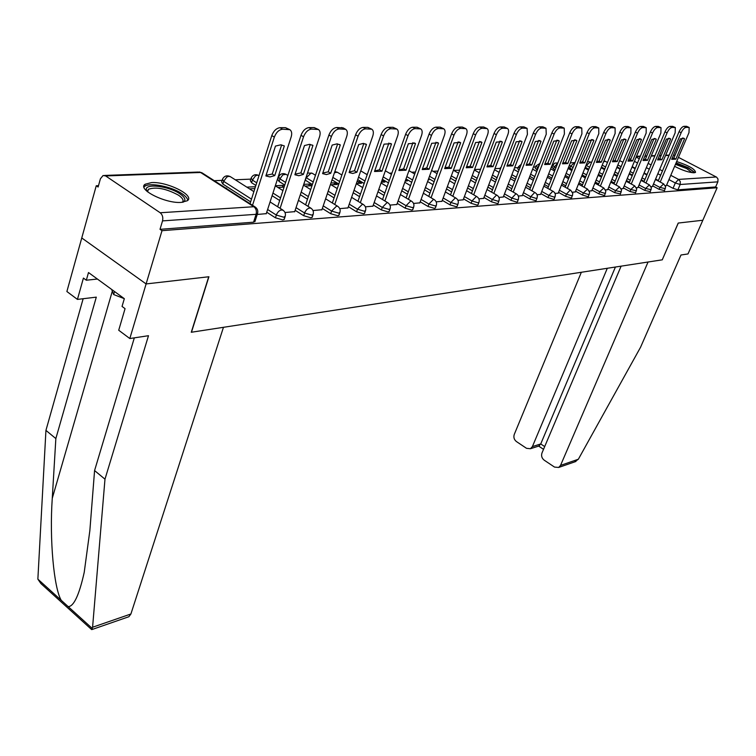 <?xml version="1.0" encoding="UTF-8"?>
<svg xmlns="http://www.w3.org/2000/svg" width="756" height="756" viewBox="0 0 756 756"><rect width="100%" height="100%" fill="white"/><g stroke="black" fill="none" stroke-linecap="round" stroke-linejoin="round"><path stroke-width="1.13" d="M652.693 185.91L659.128 189.35L664.543 190.588M638.272 186.902L644.792 190.417L650.321 191.655M623.369 187.932L629.984 191.514L635.635 192.761M607.966 188.981L614.675 192.648L620.459 193.905M592.052 190.077L598.856 193.819L604.176 195.454L604.762 195.076M575.59 191.211L582.489 195.029L587.922 196.692L588.537 196.295M558.542 192.374L565.554 196.286L571.092 197.977L571.744 197.552M540.899 193.583L548.005 197.59L553.657 199.31L554.356 198.856M522.604 194.84L529.833 198.932L535.598 200.69L536.335 200.198M503.647 196.135L510.98 200.331L516.868 202.117L517.652 201.597M483.963 197.477L491.419 201.776L497.439 203.591L498.261 203.043M463.532 198.875L471.101 203.288L477.263 205.131L478.132 204.536M442.298 200.321L449.99 204.848L456.293 206.728L457.219 206.095M420.223 201.824L428.038 206.473L434.492 208.391L435.475 207.711M397.24 203.383L405.197 208.165L411.803 210.121L412.842 209.393M373.313 205.008L381.393 209.932L388.168 211.926L389.283 211.141M348.365 206.7L356.586 211.774L363.523 213.806L364.713 212.956M322.339 208.467L330.703 213.693L337.819 215.762L339.094 214.846M295.152 210.3L303.676 215.687L310.981 217.813L312.341 216.821M266.736 212.219L275.411 217.785L282.914 219.949L284.369 218.881M151.512 182.593L145.152 184.237C136.732 189.246 165.649 203.827 181.336 202.381L187.327 200.737C195.388 195.587 167.293 181.44 151.512 182.593M674.617 166.329C682.441 170.383 688.952 172.538 694.131 172.774L695.539 172.359C695.057 169.146 688.763 165.536 676.658 161.538M552.381 166.178L551.7 166.207M535.569 166.896L533.462 166.991M518.172 167.643L514.553 167.804M500.179 168.418L494.925 168.645M480.57 169.259L474.532 169.524M459.695 170.157L453.676 170.412M437.998 171.092L433.056 171.3M415.422 172.056L411.651 172.217M391.901 173.067L389.406 173.171M367.388 174.116L366.273 174.163M250.794 179.125L235.267 179.786M222.103 180.353L214.25 180.693M98.497 185.664L96.258 185.759L98.119 187.025L100.416 178.756L103.099 175.496L105.651 175.94L160.187 212.757L253.865 206.728L200.605 172.481L105.651 175.94M621.111 266.15L541.976 452.995C541.079 455.849 541.816 458.23 544.159 460.149L554.517 467.085L558.684 467.454L560.536 465.403L578.349 459.242L640.559 347.25L680.986 254.999L688.007 253.94L702.834 220.242L678.208 223.058L662.256 259.828L191.466 332.224L208.921 276.743L146.106 283.935L81.761 237.96L96.258 185.759M678.444 157.352L716.631 177.178L718.011 179.049L717.869 181.846L715.62 186.959L677.867 189.841L673.029 188.32L666.679 184.946M658.381 180.542L655.594 179.059M647.051 174.513L644.112 172.954M635.305 168.276L632.214 166.632M662.275 259.771L678.293 223.048L702.834 220.242L717.132 187.743L162.001 230.674L146.106 283.935L81.761 237.96L66.887 291.523L77.433 299.404L96.296 297.146L55.849 438.575L52.268 498.298C49.376 539.397 53.912 588.234 61.255 600.34L68.201 606.633C73.804 606.52 79.144 595.104 84.218 572.377L89.86 530.561L94.576 470.572L134.332 337.847M673.558 154.952L674.928 155.528M715.62 186.959L717.132 187.743M257.645 213.192L256.086 214.317L162.531 220.894L160.017 229.323L162.001 230.674M162.531 220.894C163.268 217.426 162.493 214.713 160.187 212.757M257.229 214.468L266.273 213.646M228.614 189.926L226.441 188.528M284.993 212.512L294.708 211.642M255.443 186.779L254.753 188.603M312.975 210.537L321.905 209.733M284.35 186.269L282.914 185.371L282.309 187.214M339.756 208.656L347.949 207.9M305.018 186.071L311.982 185.721L309.317 184.077L308.722 185.891M365.394 206.842L372.916 206.152M331.024 184.766L337.299 184.445L334.653 182.839L334.048 184.615M389.973 205.112L396.862 204.47M356.388 183.481L361.585 183.226L358.968 181.648L358.363 183.387M413.551 203.449L419.854 202.854M381.326 182.234L384.927 182.045L382.328 180.504L381.733 182.205M436.193 201.852L441.939 201.294M405.244 181.024L407.361 180.92L405.651 179.909M457.947 200.321L463.182 199.801M428.208 179.871L428.954 179.834L428.35 179.484M478.869 198.847L483.632 198.365M499.007 197.429L503.316 196.985M518.408 196.059L522.292 195.643M537.091 194.746L540.587 194.358M555.121 193.47L558.249 193.12M572.519 192.241L575.297 191.92M589.311 191.06L591.778 190.758M605.547 189.917L607.701 189.643M621.234 188.811L623.105 188.556M636.41 187.743L638.017 187.507M651.105 186.704L652.447 186.496M644.178 181.355L641.249 179.786M632.46 175.09L629.379 173.445M620.317 168.597L617.076 166.859M629.512 182.187L626.44 180.533M617.397 175.675L614.165 173.927M604.838 168.909L601.426 167.076M614.354 183.046L611.131 181.298M601.833 176.261L598.431 174.419M588.829 169.212L585.569 167.454L586.032 165.309M598.695 183.925L595.312 182.083M585.739 176.857L582.158 174.91M572.264 169.505L569.816 168.172L570.61 166.178L569.344 165.328M582.507 184.833L578.945 182.876M569.079 177.462L565.318 175.392M555.112 169.788L553.534 168.919L554.337 166.887L552.759 165.224L554.857 163.098L557.815 162.956M565.753 185.768L562.01 183.689M551.842 178.066L547.883 175.874M537.355 170.043L536.703 169.684L537.507 167.624L535.938 165.942L539.954 163.409M548.412 186.723L544.471 184.53M533.982 178.671L529.814 176.356M530.447 187.705L526.299 185.381M515.469 179.285L511.084 176.819M511.821 188.716L507.456 186.241M496.267 179.9L491.646 177.282M492.496 189.756L487.903 187.129M476.337 180.514L471.46 177.726M472.453 190.833L467.595 188.027M455.632 181.119L450.491 178.151M451.615 191.929L446.503 188.943M434.114 181.724L428.69 178.558M429.966 193.064L424.57 189.879M411.727 182.319L405.991 178.945M407.446 194.216L401.738 190.824M388.423 182.905L382.356 179.295M383.991 195.417L377.962 191.788M364.137 183.472L357.72 179.607M359.563 196.645L353.184 192.761M338.811 184.01L332.016 179.881M334.076 197.902L327.32 193.734M312.379 184.53L305.452 180.259L306.019 177.556M307.484 199.197L300.321 194.727M284.757 185.012L279.077 181.468L279.918 178.888L278.624 176.838C280.344 173.719 282.81 172.878 286.033 174.324L282.829 174.844L279.918 178.888L285.598 182.423M279.692 200.52L272.094 195.709M255.868 185.447L251.568 182.725L252.41 180.089L251.153 178C252.91 174.806 255.443 173.946 258.741 175.439L257.116 175.194L255.377 175.959L252.41 180.089L256.709 182.81M250.623 201.871L222.84 184.039L223.672 181.345L222.453 179.219C224.267 175.931 226.866 175.061 230.249 176.602L228.52 176.337L226.724 177.121L223.672 181.345L251.493 199.159M665.327 185.702L666.433 185.513M601.133 167.794L604.535 169.627M358.968 181.648L356.983 181.742M334.653 182.839L330.958 183.018M309.317 184.077L303.761 184.351M282.914 185.371L275.326 185.74M255.358 186.713L246.815 187.138M226.573 188.131L225.874 188.159M568.54 167.322L569.816 168.172M552.664 165.451L551.956 167.256L553.534 168.919M535.843 166.178L535.135 167.993L536.703 169.684M518.446 166.934L517.747 168.768L518.947 170.28M500.444 167.709L499.914 170.327M278.435 177.424L277.792 179.408L279.077 181.468M250.945 178.633L250.312 180.627L251.568 182.725M222.245 179.909L221.621 181.903L222.84 184.039M144.396 184.993L144.944 184.974M160.017 229.323L253.553 222.188L255.112 221.035M249.537 188.868L254.866 188.603M277.887 187.441L284.067 187.129M274.749 175.59L269.996 176.932L265.866 175.95L275.458 146.088L280.76 144.821L284.341 145.927L274.749 175.59L272.245 174.031L266.074 175.316M272.245 174.031L281.648 144.906M250.038 203.695L271.791 135.57C273.672 130.807 276.412 128.18 280.032 127.688L285.513 127.669L289.841 129.654L282.583 129.219C278.973 129.711 276.224 132.347 274.343 137.119L271.791 135.57M266.216 213.835L291.164 136.94C292.166 133.443 291.721 131.015 289.841 129.654M252.523 205.292L274.343 137.119M303.354 174.419L298.847 175.723L294.878 174.759L304.47 145.568L309.488 144.33L312.946 145.417L303.354 174.419L300.879 172.897L295.067 174.163M300.879 172.897L310.281 144.396M277.65 206.757L301.011 135.296C302.863 130.637 305.528 128.066 308.987 127.594L314.222 127.575L318.399 129.493L311.51 129.087C308.061 129.569 305.396 132.139 303.534 136.808L301.011 135.296M294.642 211.831L319.59 136.628C320.61 133.188 320.213 130.816 318.399 129.493M280.107 208.316L303.534 136.808M312.946 145.417L312.332 145.048M330.712 173.294L326.422 174.57L322.595 173.625L332.177 145.076L336.959 143.867L340.295 144.925L330.712 173.294L328.255 171.81L322.784 173.058M328.255 171.81L337.658 143.923M305.604 204.829L328.907 135.031C330.75 130.476 333.33 127.962 336.647 127.499L343.196 127.887L345.69 129.342L339.151 128.955C335.834 129.427 333.264 131.941 331.411 136.505L328.907 135.031M321.848 209.913L346.768 136.335C347.788 132.952 347.429 130.618 345.69 129.342M308.032 206.35L331.411 136.505M340.295 144.925L339.51 144.472M55.849 438.575L45.936 430.391L37.866 579.153L40.9 583.556L91.618 629.55L92.582 627.244L104.98 479.181L94.576 470.572M45.936 430.391L83.151 298.714M104.98 479.181L148.488 335.702L129.815 338.537L146.106 283.935L208.722 276.772L191.268 332.262L223.455 327.31L130.901 613.995L128.879 616.726L127.736 617.123M129.815 338.537L118.711 330.24L125.061 308.656L122.047 306.445L124.324 298.677L88.499 272.547L86.326 280.221L97.392 279.04M86.326 280.221L83.425 278.085L77.433 299.404M578.349 459.242L574.513 461.954M581.345 272.264L514.25 434.473C513.381 437.308 514.099 439.661 516.405 441.542L526.516 448.317L530.466 448.714L532.394 446.598L540.729 443.952L538.839 446.04M607.314 268.276L532.394 446.598M662.341 259.809L648.053 262.011L560.536 465.403M615.412 267.029L540.729 443.952L544.689 446.579M146.929 191.277L146.362 189.841C144.566 183.084 168.853 186.061 179.89 193.801C185.22 197.514 186.269 200.321 183.046 202.221M182.366 202.296C184.02 200.463 182.716 198.081 178.463 195.161C166.197 188.594 156.161 186.637 148.374 189.284L147.458 191.722M187.743 200.368C187.535 198.346 185.617 196.125 181.969 193.687C171.612 186.543 149.508 182.158 144.679 186.401L143.98 187.091M111.661 289.444L113.646 294.547L124.286 298.658M114.525 291.532L113.646 294.547M675.911 163.305L687.431 167.7C691.702 169.987 693.658 171.678 693.318 172.774M692.118 172.661L686.665 168.55L675.458 164.354M694.981 172.642L688.262 167.662L676.091 162.88M356.889 172.226L352.806 173.464L349.121 172.538L358.684 144.604L363.23 143.423L366.452 144.462L356.889 172.226L354.46 170.771L349.3 171.99M354.46 170.771L363.844 143.46M332.347 202.986L355.594 134.776C357.418 130.315 359.922 127.859 363.097 127.405L367.888 127.386L371.81 129.191L365.573 128.841C362.407 129.295 359.903 131.752 358.07 136.212L355.594 134.776M347.892 208.08L372.765 136.061C373.795 132.725 373.473 130.429 371.81 129.191M334.757 204.479L358.07 136.212M366.452 144.462L365.526 143.923M381.96 171.196L374.513 171.499L384.067 144.15L391.069 143.725L391.495 144.018L381.96 171.196L379.559 169.769L374.702 170.979M379.559 169.769L388.924 143.026M357.966 201.228L381.137 134.53C382.952 130.174 385.38 127.764 388.423 127.32L393.016 127.301L396.815 129.049L390.88 128.718C387.828 129.172 385.399 131.572 383.585 135.938L381.137 134.53M372.85 206.322L397.665 135.787C398.705 132.498 398.421 130.259 396.815 129.049M360.347 202.684L383.585 135.938M391.495 144.018L390.455 143.413M406 170.213L398.866 170.506L408.382 143.716L415.053 143.271L415.507 143.583L406 170.213L403.628 168.815L399.045 170.005M403.628 168.815L412.965 142.61M382.536 199.556L405.613 134.294C407.399 130.023 409.761 127.669 412.691 127.235L417.095 127.225L420.78 128.917L415.12 128.605C412.19 129.049 409.828 131.402 408.032 135.674L405.613 134.294M396.796 204.63L421.527 135.532C422.576 132.291 422.32 130.089 420.78 128.917M384.889 200.973L408.032 135.674M415.507 143.583L414.373 142.931M429.077 169.268L422.226 169.542L431.704 143.3L438.064 142.837L438.546 143.177L429.077 169.268L426.724 167.908L422.396 169.06M426.724 167.908L436.032 142.213M406.104 197.949L429.077 134.077C430.854 129.89 433.15 127.584 435.966 127.159L440.181 127.14L443.649 128.728M419.788 203.014L444.424 135.286C445.473 132.092 445.256 129.928 443.772 128.794L438.367 128.501C435.55 128.936 433.254 131.242 431.478 135.428L429.077 134.077M408.438 199.338L431.478 135.428M438.546 143.177L437.318 142.487M451.237 168.361L444.651 168.626L454.091 142.903L460.168 142.43L460.669 142.78L451.237 168.361L448.903 167.019L444.821 168.163M448.903 167.019L458.174 141.826M428.746 196.409L451.606 133.859C453.364 129.758 455.594 127.499 458.306 127.084L462.36 127.065L465.715 128.596M441.882 201.455L466.414 135.05C467.463 131.903 467.274 129.777 465.847 128.671L460.678 128.397C457.975 128.822 455.736 131.081 453.978 135.182L451.606 133.859M431.062 197.77L453.978 135.182M460.669 142.78L459.365 142.062M472.538 167.482L466.206 167.747L475.609 142.515L481.402 142.034L481.922 142.402L472.538 167.482L470.232 166.178L466.376 167.293M470.232 166.178L479.465 141.466M450.51 194.925L473.247 133.651C474.985 129.635 477.159 127.424 479.767 127.008L483.66 126.999L486.921 128.482M463.126 199.953L487.544 134.823C488.593 131.714 488.433 129.626 487.062 128.558L482.111 128.303C479.502 128.709 477.329 130.93 475.59 134.946L473.247 133.651M452.797 196.267L475.59 134.946M481.922 142.402L480.57 141.655M493.025 166.651L486.94 166.896L496.286 142.147L501.833 141.655L502.362 142.043L493.025 166.651L490.748 165.366L487.1 166.462M490.748 165.366L499.933 141.107M471.442 193.508L494.046 133.453C495.766 129.512 497.883 127.339 500.396 126.942L504.139 126.923L507.314 128.369M483.575 198.516L507.862 134.606C508.92 131.544 508.788 129.493 507.456 128.444L502.721 128.208C500.207 128.605 498.091 130.779 496.361 134.729L494.046 133.453M473.7 194.821L496.361 134.729M502.362 142.043L500.963 141.268M512.748 165.838L506.889 166.084L516.187 141.797L521.498 141.287L522.037 141.693L512.748 165.838L510.498 164.581L507.049 165.649M510.498 164.581L519.627 140.777M491.589 192.147L514.052 133.264C515.762 129.399 517.822 127.263 520.251 126.876L523.851 126.857L526.941 128.265M503.26 197.127L527.414 134.388L527.083 128.34L522.547 128.114C520.128 128.511 518.058 130.646 516.348 134.511L514.052 133.264M493.829 193.432L516.348 134.511M522.037 141.693L520.6 140.909M531.751 165.063L526.1 165.29L535.342 141.448L540.436 140.937L540.984 141.353L531.751 165.063L529.521 163.825L526.261 164.874M529.521 163.825L538.603 140.455M510.999 190.843L533.32 133.075C535.012 129.285 537.025 127.197 539.359 126.81L542.836 126.8L545.841 128.161M522.235 195.785L546.257 134.19L545.993 128.246L541.636 128.029C539.302 128.416 537.289 130.504 535.598 134.303L533.32 133.075M513.22 192.1L535.598 134.303M540.984 141.353L539.51 140.559M550.075 164.307L544.622 164.534L553.808 141.126L558.693 140.597L559.242 141.022L550.075 164.307L547.864 163.098L544.783 164.128M547.864 163.098L556.888 140.144M529.71 189.576L551.889 132.905C553.553 129.172 555.518 127.121 557.777 126.743L561.132 126.734L564.061 128.066M540.54 194.5L564.411 133.992L564.212 128.142L560.026 127.944C557.767 128.322 555.811 130.372 554.129 134.105L551.889 132.905M531.903 190.814L554.129 134.105M559.242 141.022L557.748 140.229M567.737 163.589L562.483 163.806L571.612 140.805L576.299 140.276L576.856 140.71L567.737 163.589L565.554 162.398L562.644 163.4M565.554 162.398L574.522 139.851M547.76 188.367L569.778 132.735C571.432 129.068 573.35 127.055 575.533 126.687L578.765 126.677L581.629 127.972M558.193 193.252L581.922 133.803L581.78 128.057L577.764 127.859C575.581 128.236 573.662 130.249 572.008 133.906L569.778 132.735M549.933 189.576L572.008 133.906M576.856 140.71L575.344 139.907M584.794 162.89L579.72 163.098L588.792 140.503L593.299 139.964L593.847 140.408L584.794 162.89L582.63 161.718L579.88 162.701M582.63 161.718L591.542 139.558M565.186 187.195L587.053 132.565C588.688 128.974 590.559 126.989 592.666 126.63L595.785 126.621L598.582 127.887M575.25 192.052L598.818 133.623L598.733 127.962L594.868 127.783C592.761 128.151 590.89 130.126 589.245 133.727L587.053 132.565M567.331 188.386L589.245 133.727M593.847 140.408L592.335 139.605M601.266 162.209L596.371 162.417L605.376 140.2L609.714 139.671L610.262 140.115L601.266 162.209L599.13 161.066L596.522 162.02M599.13 161.066L607.975 139.284M582.007 186.071L603.713 132.404C605.339 128.879 607.163 126.932 609.213 126.573L612.218 126.564L614.949 127.802M591.721 190.89L615.129 133.443L615.1 127.877L611.387 127.707C609.345 128.066 607.512 130.013 605.896 133.547L603.713 132.404M584.133 187.242L605.896 133.547M610.262 140.115L608.741 139.312M617.189 161.557L612.445 161.756L621.404 139.917L625.571 139.378L626.119 139.832L617.189 161.557L615.072 160.433L612.606 161.368M615.072 160.433L623.861 139.019M598.27 184.984L619.816 132.253C621.423 128.785 623.209 126.866 625.184 126.517L628.094 126.507L630.769 127.717M607.644 189.765L630.901 133.273L630.92 127.792L627.338 127.632C625.363 127.981 623.577 129.9 621.971 133.377L619.816 132.253M600.377 186.127L621.971 133.377M626.119 139.832L624.588 139.038M632.583 160.934L628 161.123L636.883 139.643L640.908 139.104L641.457 139.558L632.583 160.934L630.485 159.818L628.16 160.726M630.485 159.818L639.207 138.773M613.995 183.935L635.38 132.102C636.968 128.69 638.716 126.81 640.634 126.46L643.441 126.45L646.068 127.641M623.048 188.679L646.144 133.113L646.21 127.717L642.761 127.556C640.852 127.906 639.094 129.786 637.506 133.207L635.38 132.102M616.074 185.059L637.506 133.207M641.457 139.558L639.926 138.764M647.476 160.319L643.044 160.499L651.861 139.378L655.735 138.83L656.284 139.293L647.476 160.319L645.407 159.232L643.205 160.111M645.407 159.232L654.063 138.528M629.209 182.914L650.425 131.96C652.003 128.605 653.713 126.753 655.565 126.413L658.287 126.403L660.857 127.566M637.96 187.63L660.886 132.952L661.009 127.641L657.673 127.49C655.821 127.83 654.11 129.682 652.532 133.047L650.425 131.96M631.269 184.029L652.532 133.047M656.284 139.293L654.753 138.509M661.897 159.733L657.597 159.903L666.357 139.113L670.1 138.575L670.638 139.038L661.897 159.733L659.846 158.656L657.767 159.516M659.846 158.656L668.436 138.291M643.932 181.931L664.987 131.818C666.546 128.52 668.219 126.696 670.024 126.365L672.66 126.356L675.174 127.49M652.4 186.609L675.155 132.801L675.316 127.566L672.103 127.424C670.307 127.764 668.635 129.578 667.075 132.886L664.987 131.818M645.974 183.028L667.075 132.886M670.638 139.038L669.117 138.263M675.864 159.157L671.697 159.327L680.391 138.868L684 138.32L684.539 138.792L675.864 159.157L673.832 158.108L671.867 158.94M673.832 158.108L682.356 138.064M658.192 180.986L679.086 131.686C680.627 128.435 682.271 126.649 684.01 126.318L686.571 126.309L689.037 127.424M666.386 185.626L688.981 132.65L689.179 127.49L686.079 127.358C684.331 127.688 682.687 129.484 681.147 132.735L679.086 131.686M660.215 182.054L681.147 132.735M684.539 138.792L683.027 138.027M665.365 188.669L659.95 187.431L653.505 183.991M659.128 189.35L659.95 187.431L663.664 183.897L665.63 186.836L664.467 190.758M651.143 189.709L645.615 188.461L639.085 184.955M644.792 190.417L645.615 188.461L649.423 184.87L651.407 187.857L650.245 191.844M636.457 190.786L630.806 189.529L624.191 185.948M629.984 191.514L630.806 189.529L634.719 185.881L636.722 188.905L635.55 192.96M621.29 191.892L615.516 190.625L608.797 186.968M614.675 192.648L615.516 190.625L619.514 186.921L610.772 182.187M605.613 193.035L605.017 193.404L599.697 191.769L592.884 188.027M598.856 193.819L599.697 191.769L603.808 188.008L594.887 183.132M589.387 194.216L588.763 194.613L583.339 192.941L576.431 189.123M582.489 195.029L583.339 192.941L587.554 189.123L578.453 184.114M572.594 195.435L571.942 195.861L566.405 194.16L559.393 190.257M565.554 196.286L566.405 194.16L570.156 190.143L570.733 190.276L561.443 185.125M555.216 196.702L554.517 197.155L548.865 195.426L541.75 191.429M548.005 197.59L548.865 195.426L552.712 191.334L553.316 191.476L543.829 186.165M537.195 198.015L536.467 198.488L530.693 196.73L523.464 192.648M529.833 198.932L530.693 196.73L534.624 192.572L535.276 192.714L525.571 187.242M518.522 199.367L517.747 199.877L511.84 198.091L504.507 193.905M510.98 200.331L511.84 198.091L515.875 193.848L516.556 193.999L506.633 188.357M499.14 200.775L498.317 201.323L492.288 199.499L484.832 195.199M491.419 201.776L492.288 199.499L496.418 195.171L497.146 195.331L486.996 189.51M479.011 202.23L478.142 202.816L471.98 200.964L464.401 196.56M471.101 203.288L471.98 200.964L476.223 196.551L476.979 196.721L466.594 190.71M458.098 203.742L457.182 204.366L450.869 202.485L443.177 197.959M449.99 204.848L450.869 202.485L455.225 197.987L456.038 198.157L445.397 191.939M436.363 205.311L435.38 205.982L428.926 204.063L421.101 199.414M428.038 206.473L428.926 204.063L433.396 199.471L434.256 199.66L423.351 193.224M413.74 206.946L412.691 207.664L406.076 205.708L398.128 200.935M405.197 208.165L406.076 205.708L410.678 201.02L411.595 201.219L400.406 194.547M390.172 208.647L389.056 209.421L382.29 207.418L374.192 202.504M381.393 209.932L382.29 207.418L387.015 202.636L387.989 202.844L376.516 195.917M365.611 210.414L364.42 211.245L357.484 209.204L349.253 204.148M356.586 211.774L357.484 209.204L362.341 204.318L363.381 204.545L351.597 197.344M339.992 212.247L338.716 213.154L331.6 211.075L323.218 205.849M330.703 213.693L331.6 211.075L336.609 206.076L337.715 206.312L325.609 198.819M313.239 214.165L311.878 215.139L304.564 213.012L296.04 207.635M303.676 215.687L305.018 211.926L306.756 209.497L308.902 208.08L310.914 208.165L298.459 200.349M285.267 216.169L283.812 217.227L276.309 215.054L267.624 209.488M275.411 217.785L276.762 213.939L278.539 211.453L280.769 209.998L283.027 210.177M673.029 188.32L675.316 182.98L668.956 179.616M660.64 175.212L657.843 173.738M649.281 169.202L646.342 167.652M637.506 162.984L634.416 161.34M636.183 157.087L639.283 158.722M648.128 163.381L651.077 164.94M659.657 169.457L662.454 170.932M670.78 175.316L678.538 179.408L716.301 176.98M674.352 155.235L673.426 155.263M669.022 155.424L665.535 155.556M661.084 155.717L659.336 155.783M654.857 155.944L651.19 156.076M646.654 156.246L644.792 156.312M640.219 156.473L636.372 156.615M644.981 179.437L642.052 177.877M633.263 173.181L630.173 171.536M621.111 166.689L617.86 164.959M630.315 180.24L627.244 178.586M618.2 173.729L614.959 171.99M605.632 166.981L602.211 165.139M615.176 181.071L611.944 179.323M602.636 174.286L599.234 172.453M589.623 167.246L586.363 165.488L590.275 161.954L587.535 161.576M599.517 181.922L596.125 180.07M586.543 174.853L582.97 172.907M573.057 167.511L570.61 166.178L574.626 162.587L570.298 162.918M583.339 182.791L579.767 180.835M569.892 175.42L566.131 173.36M555.915 167.756L554.337 166.887L557.748 163.126M566.584 183.689L562.842 181.62M552.655 175.997L548.705 173.804M538.159 167.983L537.507 167.624L539.453 164.685M549.243 184.615L545.303 182.413M534.804 176.564L530.636 174.249M531.288 185.56L527.13 183.226M516.291 177.14L511.906 174.683M512.663 186.534L508.297 184.058M497.098 177.717L492.468 175.099M493.347 187.535L488.745 184.899M477.168 178.293L472.292 175.505M473.303 188.565L468.446 185.768M456.463 178.86L451.323 175.893M452.475 189.614L447.354 186.637M434.955 179.427L429.521 176.261M430.825 190.701L425.42 187.526M412.568 179.975L406.832 176.602M408.306 191.826L402.598 188.433M389.264 180.514L383.197 176.913M384.861 192.969L378.822 189.34M364.987 181.034L358.561 177.178M360.432 194.141L354.044 190.266M339.661 181.534L332.857 177.405M334.946 195.35L328.189 191.192M313.22 181.998L306.293 177.736L311.122 173.001L312.19 173.256L307.531 173.001M308.353 196.588L301.181 192.128M280.561 197.864L272.954 193.064M230.363 176.668L253.893 191.637M500.727 168.191L501.578 165.961M519.759 168.182L518.55 166.67L521.271 164.26M334.842 171.536L337.289 172.226L334.454 172.689M360.725 170.922L361.387 171.243L360.688 171.026M447.769 167.567L447.231 167.775M466.745 166.301L468.777 166.849L466.669 167.293M487.355 165.791L488.026 166.093L487.299 165.942M607.484 162.436L604.97 161.226L603.486 162.011M622.944 162.238L619.636 160.641M253.553 222.188L256.086 214.317C256.851 211.075 256.104 208.552 253.865 206.728L255.377 207.125M630.74 159.214L631.581 157.191M677.867 189.841L680.164 184.502L675.316 182.98L678.538 179.408L680.305 181.582L680.164 184.502L717.869 181.846M104.536 175.439L198.091 172.066L202.126 172.897M288.064 129.191L285.513 127.669M282.583 129.219L280.032 127.688M316.745 129.059L314.222 127.575M311.51 129.087L308.987 127.594M344.15 128.936L341.655 127.48M339.151 128.955L336.647 127.499M37.866 579.153L61.255 600.34M68.201 606.633L92.317 628.491M92.582 627.244L130.901 613.995M112.323 291.136L52.268 498.298M370.364 128.813L367.888 127.386M365.573 128.841L363.097 127.405M395.464 128.7L393.016 127.301M390.88 128.718L388.423 127.32M419.514 128.586L417.095 127.225M415.12 128.605L412.691 127.235M442.581 128.482L440.181 127.14M438.367 128.501L435.966 127.159M464.723 128.378L462.36 127.065M460.678 128.397L458.306 127.084M486.004 128.284L483.66 126.999M482.111 128.303L479.767 127.008M506.463 128.189L504.139 126.923M502.721 128.208L500.396 126.942M526.148 128.095L523.851 126.857M522.547 128.114L520.251 126.876M545.104 128.01L542.836 126.8M541.636 128.029L539.359 126.81M563.371 127.925L561.132 126.734M560.026 127.944L557.777 126.743M580.986 127.84L578.765 126.677M577.764 127.859L575.533 126.687M597.987 127.764L595.785 126.621M594.868 127.783L592.666 126.63M614.392 127.688L612.218 126.564M611.387 127.707L609.213 126.573M630.249 127.613L628.094 126.507M627.338 127.632L625.184 126.517M645.567 127.547L643.441 126.45M642.761 127.556L640.634 126.46M660.394 127.48L658.287 126.403M657.673 127.49L655.565 126.413M674.739 127.414L672.66 126.356M672.103 127.424L670.024 126.365M688.621 127.348L686.571 126.309M686.079 127.358L684.01 126.318M284.143 219.58L285.04 216.859C285.948 214.071 285.239 211.812 282.905 210.092L270.072 201.937M312.124 217.463L313.022 214.798C313.92 212.058 313.22 209.847 310.914 208.165M338.886 215.441L339.784 212.833C340.682 210.13 339.983 207.957 337.715 206.312M364.524 213.504L365.422 210.943C366.301 208.287 365.62 206.152 363.381 204.545M389.104 211.642L389.992 209.138C390.861 206.52 390.2 204.432 387.989 202.844M412.681 209.856L413.57 207.399C414.43 204.829 413.768 202.769 411.595 201.219M435.314 208.136L436.203 205.736C437.053 203.203 436.41 201.181 434.256 199.66M457.068 206.492L457.956 204.129C458.797 201.644 458.155 199.65 456.038 198.157M477.99 204.904L478.869 202.589C479.71 200.142 479.077 198.185 476.979 196.721M498.128 203.383L499.366 198.781L498.535 196.588L497.146 195.331M517.529 201.909L518.748 197.382L517.926 195.228L516.556 193.999M536.221 200.491L537.44 196.04L536.628 193.923L535.276 192.714M554.242 199.13L555.452 194.746L554.658 192.657L553.316 191.476M571.64 197.807L572.85 193.498L570.733 190.276M588.442 196.532L589.642 192.289L587.554 189.123M604.677 195.303L605.858 191.126L603.808 188.008M620.364 194.112L621.545 190.002L619.514 186.921M275.307 185.825L282.933 190.606M286.033 174.324L287.875 175.468M303.506 185.135L310.688 189.586M312.19 173.256L315.469 175.26M330.476 184.426L337.261 188.575M337.289 172.226L341.882 175.005M356.303 183.717L362.71 187.582M361.387 171.243L367.18 174.712M381.062 182.99L387.11 186.609M385.352 170.78L391.438 174.371M404.8 182.262L410.527 185.645M403.496 168.89L401.937 169.561M408.958 170.648L414.713 174.012M427.603 181.544L433.018 184.71M426.62 167.955L423.001 169.06M431.629 170.469L437.072 173.625M449.508 180.816L454.639 183.793M448.232 167.369L445.104 167.407M453.411 170.261L458.561 173.219M470.572 180.098L475.439 182.886M474.352 170.015L479.238 172.793M490.842 179.389L495.454 182.007M494.509 169.75L499.14 172.359M510.366 178.681L514.741 181.147M513.919 169.457L518.314 171.914M529.181 177.981L533.339 180.306M532.621 169.155L536.798 171.461M547.325 177.301L551.275 179.484M550.661 168.824L554.63 171.007M564.836 176.62L568.588 178.69M568.077 168.494L571.848 170.554M581.742 175.959L585.314 177.906M584.889 168.153L588.47 170.091M598.072 175.297L601.474 177.14M590.275 161.954L591.504 162.606M613.872 174.655L617.104 176.394M626.138 181.26L634.653 185.844M605.367 161.302L603.949 160.886M616.839 167.435L620.081 169.174M629.143 174.022L632.224 175.666M641.003 180.372L649.357 184.842M632.035 167.076L635.116 168.72M643.932 173.398L646.862 174.957M655.405 179.503L663.607 183.859M254.866 221.791L257.399 213.929C258.325 211.085 257.598 208.788 255.216 207.031L201.994 172.812L199.291 171.981M629.852 160.177L630.438 158.76M669.164 155.093L665.677 155.226M661.226 155.386L659.478 155.443M654.998 155.604L651.332 155.736M646.796 155.906L644.934 155.972M640.36 156.133L636.514 156.275M91.826 629.587L128.879 616.726M530.466 448.714L539.368 445.87M543.526 449.329L538.669 446.097M558.684 467.454L575.949 461.462M147.411 191.514L146.362 189.841M147.618 191.854L148.374 189.284"/></g></svg>
